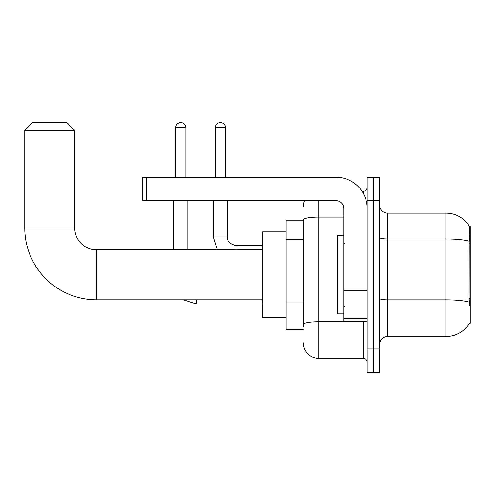 <?xml version="1.0" encoding="UTF-8"?>
<svg xmlns="http://www.w3.org/2000/svg" width="495" height="495" viewBox="0 0 495 495"><rect width="100%" height="100%" fill="white"/><g stroke="black" fill="none" stroke-linecap="round" stroke-linejoin="round"><path stroke-width="0.74" d="M469.483 323.235L469.619 323A27.324 27.324 0 0 1 446.045 336.507A27.324 27.324 0 0 0 469.483 323.235L470.25 323.235L470.25 226.419L469.538 226.518A27.324 27.324 0 0 0 446.045 213.147A27.324 27.324 0 0 1 469.483 226.419A27.324 27.324 0 0 0 446.045 213.147L387.492 213.147A7.809 7.809 0 0 1 379.684 205.338A7.809 7.809 0 0 0 387.492 213.147L387.492 336.507A7.809 7.809 0 0 0 379.684 344.316M303.169 220.176L285.992 220.176L285.992 329.478L303.169 329.478M373.434 349L373.434 372.419L379.684 372.419L379.684 349L373.434 349L373.434 372.419L367.191 372.419L367.191 349L373.434 349L373.434 200.654L373.434 349M367.191 349L367.191 177.235L373.434 177.235L373.434 200.654L373.434 177.235L379.684 177.235L379.684 349M469.619 305.279L469.118 298.491L469.229 241.189C469.904 232.693 470.009 227.805 469.538 226.518A27.324 27.324 0 0 0 446.045 213.147L446.045 238.955L387.492 238.955A7.809 1.355 0 0 1 379.684 237.6M469.316 302.111A27.324 4.746 180 0 0 446.045 299.852L446.045 336.507L387.492 336.507M303.169 327.139L303.169 219.805A15.617 2.71 180 0 1 318.786 217.095L343.765 217.095M318.786 200.654L318.786 358.368L363.287 358.368L363.287 321.67M362.043 191.287L363.287 191.287A3.904 3.904 0 0 0 367.191 187.382M367.191 362.272A3.904 3.904 0 0 0 363.287 358.368M303.169 206.898A15.617 15.617 0 0 1 304.474 200.654M318.786 358.368A15.617 15.617 0 0 1 303.169 342.75M343.765 235.787L337.522 235.787L337.522 313.867L343.765 313.867M262.567 299.809L96.581 299.809A71.831 71.831 0 0 1 24.75 227.978L24.75 130.389L32.559 122.581L66.912 122.581L74.72 130.389L24.75 130.389M96.581 299.809L96.581 249.845A21.86 21.86 0 0 1 74.72 227.978L74.72 130.389M285.992 231.883L262.567 231.883L262.567 317.765L285.992 317.765M175.669 177.235L175.669 127.654A5.074 5.074 0 0 1 180.743 122.581A5.074 5.074 0 0 1 185.823 127.654L185.823 177.235M187.772 249.845L187.772 200.654M173.72 249.845L173.72 200.654M215.331 177.235L215.331 127.654A5.074 5.074 0 0 1 220.405 122.581A5.074 5.074 0 0 1 225.485 127.654L225.485 177.235M213.382 200.654L213.382 236.963L227.434 236.963L227.434 200.654M367.191 321.67L343.765 321.67L343.765 290.101L367.191 290.101M367.191 208.463A31.228 31.228 0 0 0 335.963 177.235L146.235 177.235L146.235 200.654L335.963 200.654A7.809 7.809 0 0 1 343.765 208.463L343.765 290.101M146.235 200.654L142.331 200.654L142.331 177.235L146.235 177.235M470.25 243.837L469.118 243.837M470.25 298.491L469.118 298.491M303.169 239.531L285.992 239.531M303.169 301.987L285.992 301.987M469.229 241.189A27.324 4.746 180 0 0 446.045 238.955L446.045 299.852L387.492 299.852A7.809 1.355 -0 0 1 379.684 298.497M379.684 200.654L367.191 200.654M364.642 321.67A3.904 0.681 0 0 1 363.287 321.713L318.786 321.713A15.617 2.71 180 0 0 303.169 324.423M363.287 193.341L363.287 191.287M24.75 227.978L74.72 227.978M262.567 303.949L196.36 303.949L183.311 299.809L196.36 303.949L183.311 299.809L196.36 303.949L183.311 299.809L196.36 303.949L196.36 299.809M175.669 127.654L185.823 127.654M215.331 127.654L225.485 127.654M236.022 249.845L236.022 245.563C229.822 243.986 226.964 241.127 227.434 236.963C226.964 241.127 229.822 243.986 236.022 245.551C229.822 243.986 226.964 241.127 227.434 236.963C226.964 241.127 229.822 243.986 236.022 245.551C229.822 243.986 226.964 241.127 227.434 236.963C226.964 241.127 229.822 243.986 236.022 245.551L262.567 245.551M367.191 290.775L343.765 290.775M343.765 318.446L367.191 318.446M344.551 243.596L343.765 242.816M344.551 306.058L343.765 306.838M262.567 249.845L96.581 249.845M213.382 236.963L217.404 249.845L213.382 236.963"/></g></svg>
